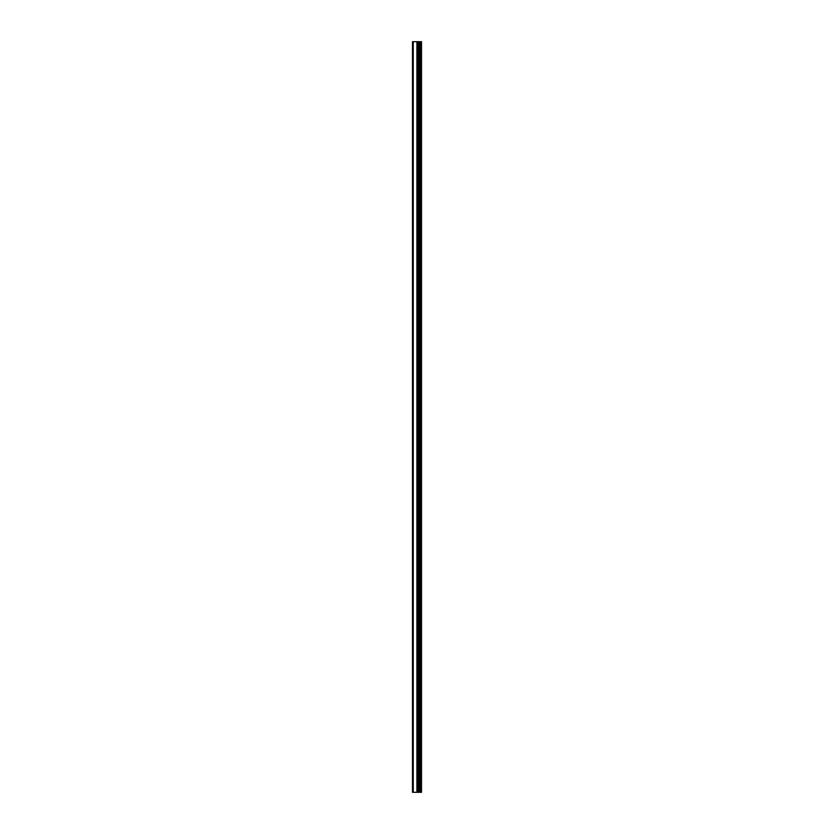 <?xml version="1.0" encoding="UTF-8"?>
<svg xmlns="http://www.w3.org/2000/svg" width="834" height="834" viewBox="0 0 834 834"><rect width="100%" height="100%" fill="white"/><g stroke="black" fill="none" stroke-linecap="round" stroke-linejoin="round"><path stroke-width="1.25" d="M412.496 792.3L417.073 792.3L417.073 41.7L412.496 41.7L412.496 792.3M417.073 792.3L421.504 792.3L421.504 41.7L417.073 41.7M420.774 792.3L420.774 41.7M418.835 792.3L418.835 41.7L418.835 792.3M417.625 792.3L417.625 41.7M413.247 792.3L413.247 41.7M419.554 792.3L419.554 41.7M419.387 792.3L419.387 41.7M418.929 792.3L418.929 41.7M417.532 792.3L417.532 41.7M416.906 792.3L416.906 41.7"/></g></svg>
